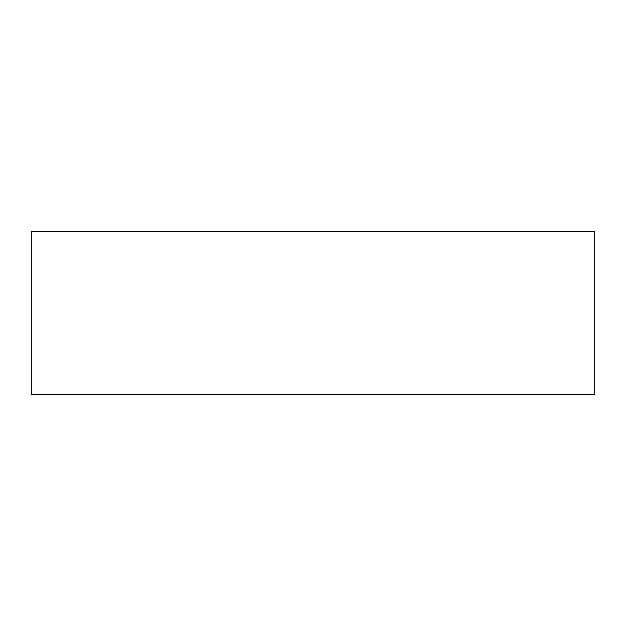 <?xml version="1.0" encoding="UTF-8"?>
<svg xmlns="http://www.w3.org/2000/svg" width="626" height="626" viewBox="0 0 626 626"><rect width="100%" height="100%" fill="white"/><g stroke="black" fill="none" stroke-linecap="round" stroke-linejoin="round"><path stroke-width="0.94" d="M313 394.333L594.7 394.333L594.7 231.667L31.3 231.667L31.3 394.333L313 394.333"/></g></svg>
